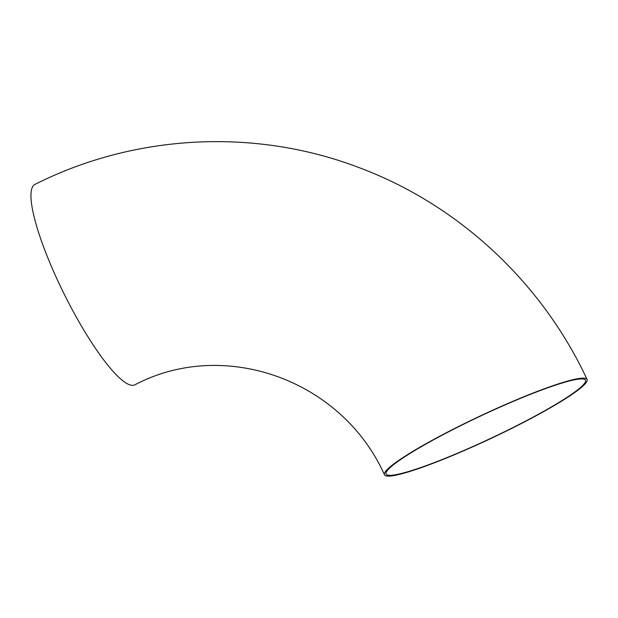 <?xml version="1.0" encoding="UTF-8"?>
<svg xmlns="http://www.w3.org/2000/svg" width="618" height="618" viewBox="0 0 618 618"><rect width="100%" height="100%" fill="white"/><g stroke="black" fill="none" stroke-linecap="round" stroke-linejoin="round"><path stroke-width="0.93" d="M384.473 474.809C341.615 379.158 223.569 337.953 134.917 384.805A111.966 22.758 -116.5 0 1 64.542 294.794A111.966 22.758 -116.5 0 1 34.886 184.45C134.299 134.237 253.975 127.802 357.915 167.192C457.753 204.064 541.723 282.055 587.1 379.467A111.966 12.46 -25.2 0 1 511.704 428.421A111.966 12.46 -25.2 0 1 384.473 474.809A111.966 12.46 -25.2 0 1 480.48 415.86A111.966 12.46 -25.2 0 1 587.1 379.467M511.295 428.405A110.205 12.267 -25.2 0 1 386.072 474.06A110.205 12.267 -25.2 0 1 470.337 420.928A110.205 12.267 -25.2 0 1 582.326 378.934A110.205 12.267 -25.2 0 1 585.501 380.217A110.205 12.267 -25.2 0 1 511.295 428.405"/></g></svg>
